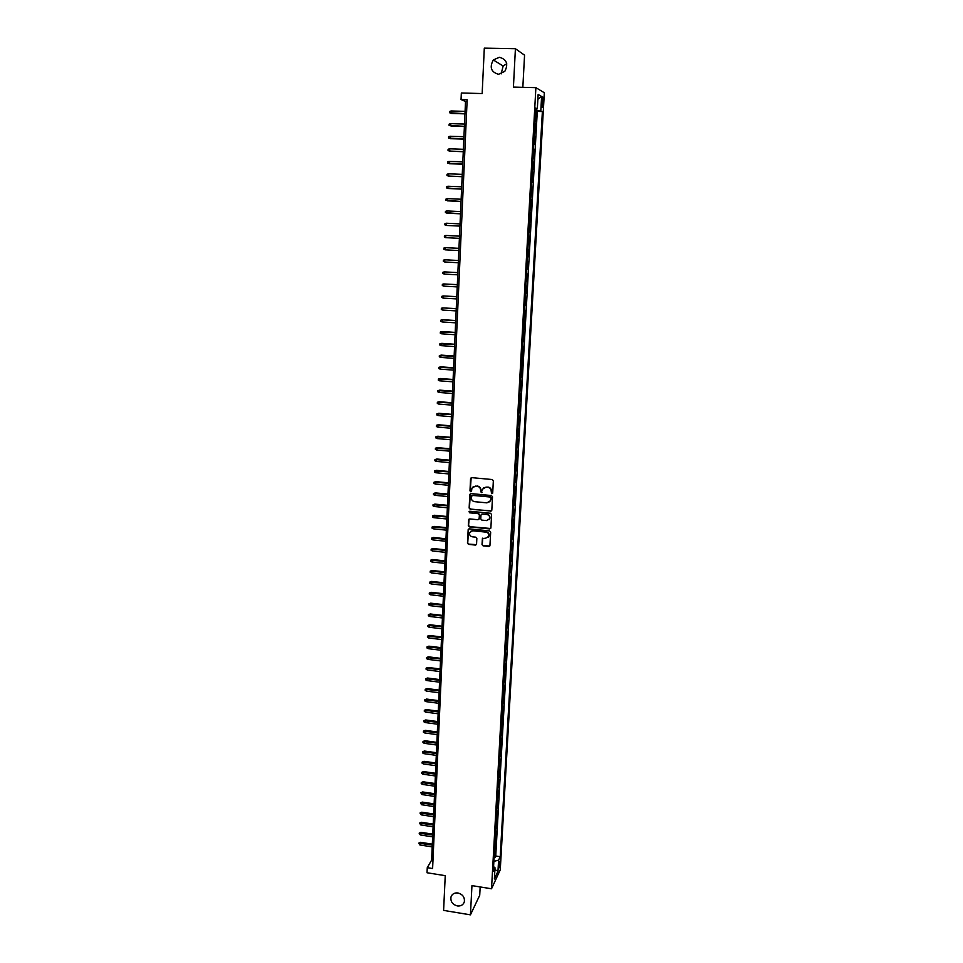 <?xml version="1.0" encoding="UTF-8"?>
<svg xmlns="http://www.w3.org/2000/svg" width="963" height="963" viewBox="0 0 963 963"><rect width="100%" height="100%" fill="white"/><g stroke="black" fill="none" stroke-linecap="round" stroke-linejoin="round"><path stroke-width="1.44" d="M491.864 493.706L492.707 492.984L493.345 480.79L492.262 479.538L471.762 477.648L470.57 478.695L469.98 490.841L470.738 491.72L471.509 491.262L471.93 488.169L475.457 486.098L477.154 486.267C479.345 486.688 480.501 488.024 480.609 490.263L481.283 492.707L482.475 489.204L486.026 487.085L487.735 487.242C489.938 487.675 491.094 489.011 491.19 491.25L491.864 493.706M483.631 487.735L488 487.037C490.191 487.459 491.347 488.795 491.455 491.034L491.371 492.611L492.562 493.405M471.16 477.768L470.257 490.624L471.401 491.431M473.134 486.7L477.431 486.05C479.622 486.471 480.766 487.808 480.874 490.047L480.802 491.612L481.957 492.418M457.967 892.966C454.476 892.617 452.153 893.941 451.009 896.926C450.359 901.488 452.466 904.498 457.317 905.942C460.844 906.303 463.179 904.955 464.31 901.934C464.912 897.372 462.794 894.386 457.967 892.966M499.376 57.262L493.321 59.971C489.336 67.314 491.07 72.093 498.533 74.295L504.805 71.358C508.536 64.052 506.731 59.357 499.376 57.262M506.743 63.702L503.155 66.002L501.145 73.898M500.146 863.053L500.026 861.163L498.786 868.108L500.146 863.053M482.018 544.637L483.089 545.877L488.795 546.466L489.914 545.792L490.673 532.142L489.601 530.902L469.282 528.856L468.187 529.506L467.464 543.132L468.524 544.372L475.385 545.082L476.565 544.071L476.841 538.401L475.77 537.161L472.364 536.812C470.088 536.21 469.198 534.778 469.727 532.515L472.664 530.782L486.038 532.13C488.301 532.72 489.192 534.128 488.71 536.367L485.725 538.173L482.391 538.606L482.018 544.637L483.354 545.612L489.794 546.009M522.837 87.32L524.558 55.168L515.41 48.728L484.305 48.15L482.162 93.555L461.337 93.002L461.048 99.562L467.151 99.731L432.604 868.518L427.259 867.663L427.03 872.755L445.243 875.668L443.606 910.396L470.438 914.85L479.718 895.277L480.164 886.947M515.41 48.728L513.423 87.079L535.885 87.645L491.527 888.777L471.954 885.623L470.438 914.85M490.612 511.281L491.816 510.246L492.514 496.788L491.431 495.536L470.991 493.598L469.8 494.633L469.15 508.055L470.233 509.295L491.575 510.872M491.587 514.519L490.889 527.905L489.698 528.916L469.378 526.881L468.307 525.642L468.668 519.563L469.763 518.925L477.997 519.743L479.189 518.72L479.381 514.916L478.298 513.676L469.715 512.834L469.029 511.702L469.788 511.245L490.516 513.267L491.587 514.519M494.091 857.515L494.958 857.66L495.295 851.605L494.428 853.387L494.537 849.535M494.645 847.428L495.524 847.56L495.861 841.493L494.994 843.251L495.102 839.375M495.211 837.304L496.077 837.437L496.427 831.334L495.56 833.067L495.668 829.179M495.776 827.133L496.643 827.265L496.992 821.15L496.126 822.859L496.234 818.947M496.342 816.937L497.221 817.069L497.558 810.93L496.691 812.603L496.8 808.691M496.908 806.705L497.787 806.825L498.124 800.674L497.269 802.323L497.377 798.387M497.486 796.425L498.353 796.557L498.702 790.37L497.835 791.995L497.943 788.047M498.052 786.121L498.93 786.253L499.279 780.042L498.413 781.643L498.521 777.671M498.629 775.781L499.508 775.901L499.857 769.678L498.99 771.243L499.099 767.246M499.207 765.392L500.086 765.525L500.435 759.277L499.568 760.806L499.677 756.798M499.785 754.98L500.664 755.1L501.013 748.829L500.158 750.346L500.266 746.313M500.363 744.519L501.242 744.64L501.603 738.356L500.736 739.837L500.844 735.792M500.941 734.035L501.831 734.155L502.18 727.835L501.326 729.292L501.434 725.223M501.53 723.502L502.421 723.622L502.77 717.279L501.916 718.711L502.024 714.618M502.12 712.933L503.011 713.053L503.36 706.686L502.505 708.082L502.614 703.977M502.71 702.328L503.601 702.448L503.95 696.056L503.095 697.429L503.204 693.3M503.3 691.687L504.191 691.795L504.54 685.391L503.685 686.727L503.805 682.586M503.89 680.997L504.781 681.118L505.142 674.69L504.287 675.99L504.395 671.837M504.48 670.284L505.382 670.392L505.744 663.94L504.877 665.216L504.997 661.039M505.081 659.523L505.984 659.631L506.345 653.155L505.479 654.395L505.599 650.206M505.683 648.725L506.586 648.833L506.947 642.333L506.081 643.549L506.201 639.324M506.285 637.879L507.188 637.988L507.549 631.463L506.694 632.655L506.815 628.418M506.887 627.009L507.79 627.106L508.151 620.569L507.296 621.713L507.417 617.464M507.489 616.091L508.404 616.188L508.765 609.627L507.91 610.747L508.031 606.473M508.103 605.137L509.006 605.233L509.379 598.637L508.524 599.732L508.645 595.435M508.717 594.135L509.62 594.231L509.993 587.623L509.138 588.682L509.258 584.36M509.331 583.096L510.234 583.193L510.607 576.56L509.752 577.583L509.872 573.25M509.945 572.022L510.847 572.118L511.221 565.45L510.366 566.449L510.486 562.091M510.559 560.899L511.473 560.996L511.847 554.303L510.992 555.266L511.112 550.896M511.172 549.741L512.087 549.837L512.46 543.12L511.606 544.047L511.738 539.653M511.798 538.546L512.713 538.63L513.086 531.889L512.232 532.792L512.364 528.374M512.424 527.303L513.339 527.387L512.99 517.047M513.05 516.012L513.965 516.108L514.35 509.319L513.496 510.149L513.628 505.683M513.676 504.696L514.603 504.781L514.254 494.284M514.314 493.321L515.229 493.405L515.614 486.568L514.76 487.326L514.892 482.836M514.94 481.909L515.867 481.994L516.252 475.132L515.398 475.854L515.53 471.34M515.578 470.462L516.505 470.546L516.89 463.648L516.036 464.347L516.168 459.808M516.216 458.966L517.143 459.05L516.818 448.228M516.854 447.422L517.793 447.506L517.456 436.6M517.504 435.842L518.431 435.926L518.816 428.956L517.974 429.546L518.106 424.936M518.142 424.226L519.081 424.298L518.756 413.223M518.792 412.549L519.731 412.621L519.406 401.475M519.442 400.837L520.381 400.909L520.778 393.867L519.924 394.336L520.068 389.666M520.092 389.076L521.043 389.148L520.718 377.821M520.754 377.279L521.693 377.352L522.09 370.249L521.236 370.647L521.38 365.94M521.404 365.434L522.355 365.495L522.042 353.999M522.066 353.541L523.017 353.602L523.415 346.451L522.572 346.776L522.704 342.021M522.728 341.6L523.679 341.672L523.378 329.996M523.403 329.623L524.354 329.683L524.053 317.922M524.065 317.597L525.016 317.658L525.425 310.411L524.57 310.628L524.715 305.801M524.739 305.512L525.69 305.572L526.099 298.313L525.244 298.494L525.401 293.631M525.413 293.39L526.364 293.45L526.773 286.155L525.93 286.3L526.075 281.425M526.087 281.232L527.038 281.28L527.447 273.961L526.605 274.058L526.749 269.159M526.761 269.014L527.724 269.062L528.133 261.719L527.291 261.78L527.435 256.856M527.447 256.748L528.41 256.808L528.819 249.417L527.977 249.453L528.121 244.506M528.121 244.446L529.096 244.494L528.807 232.095L529.782 232.131L530.192 224.692L529.229 224.644L530.192 224.692M529.349 224.644L530.89 212.257L529.915 212.209M529.915 212.149L530.324 207.153L531.167 207.274L531.576 199.774L530.613 199.738M530.613 199.618L532.274 187.243L531.299 187.207M531.311 187.039L531.72 182.019L532.563 182.212L532.972 174.664L531.997 174.616M532.009 174.411L532.419 169.38L533.261 169.608L533.683 162.025L532.708 161.989M532.72 161.736L534.393 149.349L533.406 149.313M533.43 149.012L533.827 143.944L534.67 144.257L535.091 136.614L534.116 136.59M534.14 136.228L535.813 123.842L534.85 123.396M534.826 123.806L535.813 123.842M541.868 100.513L542.013 107.519C542.506 108.097 542.855 106.965 543.096 104.124L542.939 97.119C542.458 96.541 542.109 97.672 541.868 100.513M535.885 87.645L544.336 92.773L500.266 869.806L491.527 888.777M494.958 857.66L495.74 856.011L500.218 856.709L542.374 111.552L535.584 110.167M500.218 856.709L498.593 860.152L497.967 871.25L494.38 879.002L495.006 867.783L493.321 871.359L535.705 108.037L537.33 108.891L538.136 94.458L541.603 96.493L540.809 110.721M495.74 856.011L537.282 111.395L536.523 111.01L536.09 118.714L535.127 118.256M534.26 136.277L535.091 136.614M533.55 149.048L534.393 149.349M532.84 161.772L533.683 162.025M532.142 174.435L532.972 174.664M531.432 187.063L532.274 187.243M530.733 199.642L531.576 199.774M530.047 212.161L530.89 212.257M529.782 232.131L528.94 232.107M529.096 244.494L528.242 244.506M528.41 256.808L527.568 256.856M527.724 269.062L526.881 269.159M527.038 281.28L526.195 281.413M526.364 293.45L525.521 293.619M525.69 305.572L524.847 305.777M525.016 317.658L524.173 317.898M524.354 329.683L523.499 329.96M523.679 341.672L522.837 341.985M523.017 353.602L522.163 353.963M522.355 365.495L521.501 365.892M521.693 377.352L520.851 377.773M521.043 389.148L520.189 389.618M520.381 400.909L519.539 401.415M519.731 412.621L518.876 413.163M519.081 424.298L518.226 424.876M518.431 435.926L517.588 436.528M517.793 447.506L516.938 448.156M517.143 459.05L516.288 459.724M516.505 470.546L515.65 471.256M515.867 481.994L515.012 482.752M515.229 493.405L514.374 494.188M514.603 504.781L513.748 505.599M513.965 516.108L513.11 516.95M513.339 527.387L512.485 528.278M512.713 538.63L511.859 539.557M512.087 549.837L511.233 550.788M511.473 560.996L510.619 561.983M510.847 572.118L509.993 573.129M510.234 583.193L509.379 584.24M509.62 594.231L508.765 595.315M509.006 605.233L508.151 606.341M508.404 616.188L507.537 617.331M507.79 627.106L506.935 628.285M507.188 637.988L506.321 639.191M506.586 648.833L505.719 650.061M505.984 659.631L505.118 660.895M505.382 670.392L504.528 671.68M504.781 681.118L503.926 682.442M504.191 691.795L503.336 693.155M503.601 702.448L502.734 703.821M503.011 713.053L502.144 714.462M502.421 723.622L501.554 725.055M501.831 734.155L500.977 735.624M501.242 744.64L500.387 746.144M500.664 755.1L499.809 756.629M500.086 765.525L499.219 767.078M499.508 775.901L498.641 777.49M498.93 786.253L498.076 787.854M498.353 796.557L497.498 798.195M497.787 806.825L496.92 808.499M497.221 817.069L496.354 818.755M496.643 827.265L495.789 828.987M496.077 837.437L495.223 839.182M495.524 847.56L494.657 849.33M461.048 99.562L465.514 101.488L431.605 860.164L427.259 867.663M467.067 101.536L465.514 101.488M432.977 860.38L431.605 860.164M535.536 110.974L536.523 111.01M537.282 111.395L542.374 111.552M535.645 109.036L537.33 108.891M495.006 867.783L493.586 866.64M493.875 861.343L498.593 860.152M537.872 99.273L541.603 96.493M497.967 871.25L494.898 869.601M470.353 493.73L469.426 507.826L470.51 509.066L490.877 511.04M490.853 497.895L490.095 497.016L472.159 495.319L471.244 497.69C471.352 499.917 472.508 501.254 474.687 501.675L486.941 502.855L490.516 500.7L491.106 497.666L490.095 497.016M471.762 495.379L490.36 496.788M489.698 501.904L490.769 499.544M491.106 497.666L491.022 499.328M469.101 519.069L468.584 525.401L469.655 526.641L490.685 528.494M478.948 519.346L479.646 514.687L478.575 513.435L469.715 512.834M469.39 511.317L469.992 512.605M486.568 520.586L489.565 518.78C490.059 516.529 489.168 515.097 486.881 514.507L482.15 514.049L480.958 515.073L480.766 518.876L481.849 520.116L486.568 520.586M488.963 519.707L489.818 518.551C490.311 516.288 489.421 514.868 487.146 514.278L486.881 514.507M481.464 514.206L487.146 514.278M482.776 538.112L482.282 544.372M488.181 537.234L488.975 536.114C489.457 533.875 488.554 532.467 486.303 531.877L486.038 532.13M470.582 531.383L472.941 530.541L486.303 531.877M468.608 529.012L467.741 542.879L468.8 544.119L476.36 544.649M451.563 113.453L449.625 112.743L449.685 111.467L451.117 110.962L451.563 113.453L464.96 113.851M449.625 112.743L464.96 113.658M451.117 110.962L465.069 111.371M464.395 126.346L449.095 125.395L449.143 124.131L450.576 123.637L451.021 126.093L464.395 126.514M450.576 123.637L464.503 124.071M463.829 138.985L448.565 137.998L448.614 136.746L450.046 136.252L450.491 138.684L463.829 139.141M450.046 136.252L463.937 136.722M463.275 151.576L449.408 151.083L448.036 150.553L448.084 149.301L449.504 148.82L449.95 151.227L463.263 151.709M449.504 148.82L463.372 149.313M462.709 164.119L447.506 163.06L447.554 161.808L448.975 161.339L449.42 163.71L462.709 164.228M448.975 161.339L462.806 161.868M462.156 176.614L448.349 176.06L446.976 175.519L447.025 174.279L448.445 173.809L448.89 176.157L462.144 176.698M448.445 173.809L462.252 174.363M461.59 189.061L446.447 187.929L446.495 186.69L447.915 186.244L447.819 188.471L461.59 189.121M447.915 186.244L461.698 186.822M461.036 201.46L445.929 200.292L445.977 199.064L447.386 198.619L447.301 200.834L461.036 201.496M447.386 198.619L461.145 199.233M460.495 213.798L445.4 212.606L445.46 211.379L446.868 210.945L446.772 213.16L460.495 213.822M446.868 210.945L460.591 211.583M446.254 225.438L444.882 224.873L444.93 223.657L446.338 223.223L446.254 225.438L459.941 226.1M446.338 223.223L460.037 223.898M459.495 236.14L445.821 235.466L445.725 237.656L459.387 238.355M445.725 237.656L444.364 237.103L444.412 235.875L445.821 235.466L459.495 236.152M458.942 248.334L445.303 247.647L445.207 249.838L458.845 250.561M445.207 249.838L443.847 249.273L443.907 248.057L445.303 247.647L458.942 248.37M458.4 260.479L444.786 259.793L444.689 261.972L458.304 262.73M444.689 261.972L443.341 261.406L443.389 260.191L444.786 259.793L458.4 260.54M457.858 272.589L444.268 271.891L444.184 274.058L457.762 274.84M444.184 274.058L442.824 273.48L442.872 272.276L444.268 271.891L457.858 272.661M457.329 284.639L443.762 283.941L443.666 286.107L457.22 286.914M443.666 286.107L442.318 285.517L442.366 284.314L443.762 283.941L457.317 284.735M456.787 296.652L443.245 295.942L443.161 298.097L456.691 298.927M443.161 298.097L441.812 297.507L441.861 296.315L443.245 295.942L456.787 296.773M456.257 308.617L442.739 307.907L442.655 310.05L456.149 310.905M442.655 310.05L441.307 309.46L441.355 308.268L442.739 307.907L456.245 308.75M455.716 320.535L442.775 319.692L442.137 321.955L455.619 322.834M442.137 321.955L440.801 321.353L440.849 320.173L442.234 319.812L455.716 320.691M441.644 333.812L440.296 333.21L440.344 332.03L442.27 331.549L441.644 333.812L455.09 334.727M440.344 332.03L455.186 332.584M442.27 331.549L455.186 332.416M441.138 345.633L439.802 345.019L439.85 343.839L441.764 343.358L441.138 345.633L454.56 346.572M439.85 343.839L454.656 344.441M441.764 343.358L454.656 344.248M440.633 357.405L439.297 356.791L439.345 355.612L441.259 355.118L440.633 357.405L454.03 358.368M439.345 355.612L454.127 356.25M441.259 355.118L454.139 356.033M440.139 369.13L438.803 368.516L438.851 367.336L440.765 366.831L440.139 369.13L453.501 370.117M438.851 367.336L453.597 368.01M440.765 366.831L453.609 367.77M439.634 380.818L438.309 380.192L438.358 379.025L440.26 378.507L439.634 380.818L452.983 381.829M438.358 379.025L453.079 379.723M440.26 378.507L453.091 379.47M439.14 392.459L437.816 391.833L437.864 390.665L439.766 390.135L439.14 392.459L452.454 393.494M437.864 390.665L452.55 391.399M439.766 390.135L452.562 391.122M438.647 404.051L437.322 403.425L437.371 402.257L439.272 401.727L438.647 404.051L451.936 405.11M437.371 402.257L452.032 403.028M439.272 401.727L452.044 402.739M438.153 415.607L436.841 414.969L436.889 413.813L438.779 413.271L438.153 415.607L451.418 416.69M436.889 413.813L451.515 414.608M438.779 413.271L451.527 414.307M437.671 427.115L436.347 426.477L436.395 425.321L438.297 424.767L437.671 427.115L450.901 428.222M436.395 425.321L450.997 426.152M438.297 424.767L451.009 425.827M437.178 438.586L435.866 437.936L435.914 436.793L437.804 436.227L437.178 438.586L450.395 439.718M435.914 436.793L450.479 437.647M437.804 436.227L450.503 437.31M436.696 450.01L435.384 449.36L435.432 448.216L437.322 447.651L436.696 450.01L449.877 451.166M435.432 448.216L449.974 449.107M437.322 447.651L449.986 448.746M436.215 461.397L434.903 460.735L434.951 459.604L436.829 459.026L436.215 461.397L449.372 462.577M434.951 459.604L449.468 460.519M436.829 459.026L449.48 460.145M435.733 472.737L434.421 472.075L434.469 470.943L436.347 470.353L435.733 472.737L448.866 473.94M434.469 470.943L448.951 471.894M436.347 470.353L448.975 471.497M435.252 484.04L433.94 483.366L433.988 482.246L435.866 481.644L435.252 484.04L448.361 485.268M433.988 482.246L448.445 483.221M435.866 481.644L448.469 482.812M434.77 495.295L433.47 494.621L433.519 493.501L435.384 492.9L434.77 495.295L447.855 496.547M433.519 493.501L447.939 494.513M435.384 492.9L447.964 494.091M434.289 506.514L432.989 505.84L433.037 504.72L434.915 504.106L434.289 506.514L447.35 507.778M433.037 504.72L447.446 505.768M434.915 504.106L447.458 505.322M433.819 517.685L432.519 517.011L432.568 515.891L434.433 515.265L433.819 517.685L446.856 518.985M432.568 515.891L446.94 516.975M434.433 515.265L446.964 516.505M433.338 528.819L432.05 528.145L432.098 527.026L433.964 526.4L433.338 528.819L446.351 530.144M432.098 527.026L446.447 528.133M433.964 526.4L446.459 527.652M432.869 539.918L431.58 539.232L431.629 538.124L433.482 537.486L432.869 539.918L445.857 541.254M431.629 538.124L445.941 539.256M433.482 537.486L445.965 538.762M432.399 550.98L431.111 550.282L431.159 549.175L433.013 548.525L432.399 550.98L445.363 552.329M431.159 549.175L445.448 550.342M433.013 548.525L445.472 549.825M431.93 561.995L430.642 561.297L430.69 560.189L432.543 559.539L431.93 561.995L444.87 563.367M430.69 560.189L444.954 561.393M432.543 559.539L444.978 560.863M431.46 572.961L430.184 572.263L430.22 571.167L432.086 570.505L431.46 572.961L444.376 574.369M430.22 571.167L444.461 572.395M432.086 570.505L444.485 571.841M431.003 583.903L429.715 583.193L429.763 582.097L431.617 581.423L431.003 583.903L443.883 585.323M429.763 582.097L443.979 583.349M431.617 581.423L444.003 582.796M430.533 594.797L429.257 594.087L429.305 592.991L431.147 592.317L430.533 594.797L443.401 596.241M429.305 592.991L443.486 594.279M431.147 592.317L443.51 593.702M430.076 605.655L428.8 604.933L428.836 603.849L430.69 603.163L430.076 605.655L442.908 607.123M428.836 603.849L443.004 605.161M430.69 603.163L443.028 604.571M429.618 616.464L428.342 615.742L428.379 614.671L430.232 613.973L429.618 616.464L442.426 617.957M428.379 614.671L442.511 616.007M430.232 613.973L442.547 615.393M429.149 627.25L427.885 626.528L427.933 625.444L429.763 624.746L429.149 627.25L441.945 628.755M427.933 625.444L442.029 626.817M429.763 624.746L442.053 626.191M428.691 637.988L427.428 637.253L427.476 636.182L429.305 635.472L428.691 637.988L441.463 639.516M427.476 636.182L441.548 637.578M429.305 635.472L441.584 636.94M428.246 648.689L426.97 647.955L427.018 646.883L428.86 646.173L428.246 648.689L440.982 650.242M427.018 646.883L441.066 648.316M428.86 646.173L441.102 647.654M427.789 659.354L426.525 658.608L426.573 657.548L428.403 656.826L427.789 659.354L440.512 660.919M426.573 657.548L440.597 659.005M428.403 656.826L440.621 658.331M427.331 669.971L426.079 669.237L426.115 668.178L427.945 667.443L427.331 669.971L440.031 671.56M426.115 668.178L440.115 669.658M427.945 667.443L440.151 668.96M426.886 680.564L425.622 679.818L425.67 678.759L427.5 678.024L426.886 680.564L439.561 682.177M425.67 678.759L439.646 680.263M427.5 678.024L439.67 679.565M426.44 691.109L425.177 690.363L425.225 689.315L427.042 688.557L426.44 691.109L439.08 692.746M425.225 689.315L439.164 690.844M427.042 688.557L439.2 690.122M425.995 701.618L424.731 700.871L424.779 699.824L426.597 699.066L425.995 701.618L438.61 703.279M424.779 699.824L438.695 701.377M426.597 699.066L438.731 700.643M425.55 712.102L424.298 711.344L424.334 710.297L426.152 709.538L425.55 712.102L438.141 713.764M424.334 710.297L438.225 711.886M426.152 709.538L438.261 711.139M425.104 722.539L423.852 721.781L423.889 720.733L425.706 719.963L425.104 722.539L437.671 724.224M423.889 720.733L437.756 722.346M425.706 719.963L437.792 721.588M424.659 732.939L423.407 732.169L423.455 731.134L425.261 730.351L424.659 732.939L437.214 734.649M423.455 731.134L437.298 732.771M425.261 730.351L437.334 732M424.214 743.304L422.974 742.533L423.01 741.498L424.827 740.716L424.214 743.304L436.745 745.025M423.01 741.498L436.829 743.159M424.827 740.716L436.865 742.377M423.78 753.632L422.54 752.861L422.576 751.826L424.382 751.032L423.78 753.632L436.287 755.377M422.576 751.826L436.371 753.511M424.382 751.032L436.408 752.717M423.335 763.924L422.095 763.141L422.143 762.118L423.949 761.324L423.335 763.924L435.83 765.693M422.143 762.118L435.902 763.84M423.949 761.324L435.938 763.009M422.901 774.18L421.662 773.397L421.71 772.374L423.503 771.568L422.901 774.18L435.36 775.961M421.71 772.374L435.445 774.12M423.503 771.568L435.481 773.277M422.468 784.4L421.228 783.617L421.276 782.594L423.07 781.775L422.468 784.4L434.903 786.205M421.276 782.594L434.987 784.364M423.07 781.775L435.023 783.509M422.035 794.583L420.843 792.778L422.637 791.959L422.035 794.583L434.457 796.401M420.843 792.778L434.53 794.571M422.637 791.959L434.578 793.705M421.601 804.731L420.41 802.925L422.203 802.095L421.601 804.731L434 806.573M420.41 802.925L434.084 804.743M422.203 802.095L434.12 803.864M421.168 814.842L419.988 813.037L421.782 812.206L421.168 814.842L433.543 816.696M419.988 813.037L433.627 814.879M421.782 812.206L433.663 813.988M420.747 824.918L419.555 823.124L421.349 822.282L420.747 824.918L433.097 826.796M419.555 823.124L433.169 824.978M421.349 822.282L433.218 824.075M420.313 834.957L419.134 833.164L420.915 832.309L420.313 834.957L432.64 836.859M419.134 833.164L432.724 835.053M420.915 832.309L432.76 834.139M419.892 844.972L418.712 843.167L420.494 842.312L419.892 844.972L432.194 846.886M418.712 843.167L432.279 845.081M420.494 842.312L432.315 844.154M534.971 123.445L535.259 118.305M541.832 101.259L543.252 101.308M541.675 104.088L543.096 104.124M451.948 895.109L451.009 896.926M503.155 66.002L493.321 59.971"/></g></svg>
